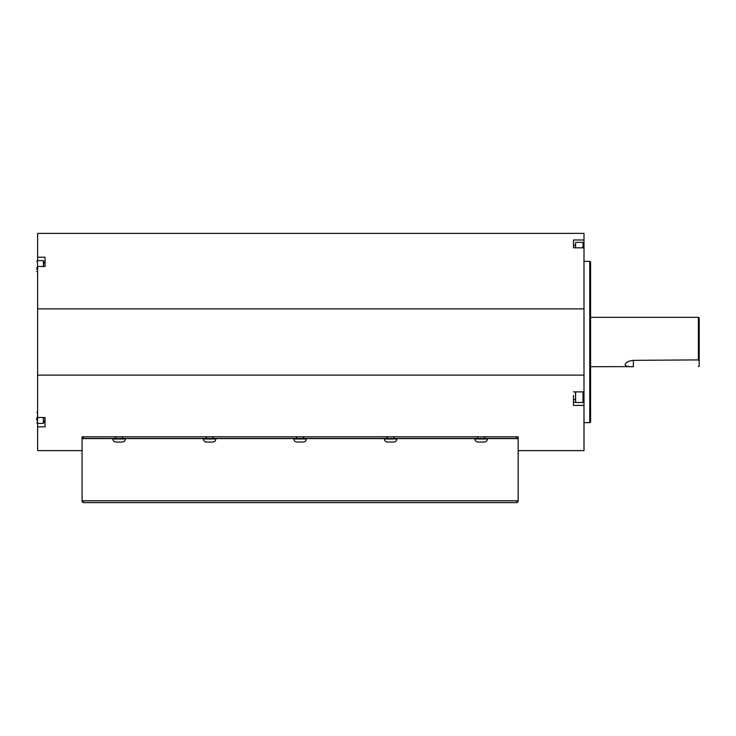 <?xml version="1.0" encoding="UTF-8"?>
<svg xmlns="http://www.w3.org/2000/svg" width="736" height="736" viewBox="0 0 736 736"><rect width="100%" height="100%" fill="white"/><g stroke="black" fill="none" stroke-linecap="round" stroke-linejoin="round"><path stroke-width="1.1" d="M590.585 366.684L633.374 366.657C628.369 366.914 625.628 366.298 625.14 364.808C625.628 362.471 628.369 360.99 633.374 360.355L699.2 359.895L699.2 317.796L698.381 317.317L698.381 360.355L699.2 360.355L699.2 366.188L698.381 366.657L699.2 366.215M699.2 359.895L699.2 360.355M583.998 422.639L589.757 422.639L589.757 261.363L583.998 261.363M589.757 422.639L590.585 422.17L590.585 261.841L589.757 261.363M573.464 247.802L573.464 239.991L583.998 239.991L583.998 247.802L573.464 247.802L573.464 244.84M573.464 391.874L583.998 391.874L583.998 405.416L573.464 405.416L573.464 395.49M575.607 402.261L573.464 402.261L573.464 400.016M37.619 260.599L37.619 233.386L583.998 233.386L583.998 239.991M583.998 247.802L583.998 391.874M583.998 405.416L583.998 450.616L518.172 450.616M583.998 308.881L37.619 308.881L37.619 417.505L45.025 417.505L45.025 426.816L37.619 426.816L37.619 450.616L82.055 450.616M37.619 257.186L45.025 257.186L45.025 266.496L37.619 266.496L37.619 308.881M583.998 375.121L37.619 375.121M82.055 447.184L82.055 438.435L83.702 438.435L83.702 436.788L518.172 436.788L518.172 500.802L516.359 502.614L83.867 502.614L516.359 502.614A1.812 1.812 0 0 0 518.172 500.802L82.055 500.802A1.812 1.812 0 0 0 83.867 502.614L82.055 500.802L82.055 447.184M82.055 438.435L82.055 436.788L83.702 436.788M477.443 436.788L477.443 438.435L394.33 438.435L394.33 436.788M386.924 436.788L386.924 438.435L303.821 438.435L303.821 436.788M296.415 436.788L296.415 438.435L213.302 438.435L213.302 436.788M205.896 436.788L205.896 438.435L122.792 438.435L122.792 436.788M115.386 436.788L115.386 438.435L83.702 438.435M516.525 436.788L516.525 438.435L518.172 438.435M516.525 438.435L484.849 438.435L484.849 436.788M37.619 426.816L37.619 423.402M43.387 261.712L45.025 261.712L45.025 262.66M45.025 417.505L45.025 421.351M36.8 417.643L36.8 420.109M43.387 417.505L43.387 423.402L37.462 423.402L37.619 411.884M36.8 422.749L37.462 423.402M45.025 420.937L43.387 421.102M121.458 442.051L115.911 442.051L121.458 442.051M115.386 438.435L122.792 438.435M211.977 442.051L206.42 442.051L211.977 442.051M205.896 438.435L213.302 438.435M302.487 442.051L296.939 442.051L302.487 442.051M296.415 438.435L303.821 438.435M393.006 442.051L387.449 442.051L393.006 442.051M386.924 438.435L394.33 438.435M483.515 442.051L477.968 442.051L483.515 442.051M477.443 438.435L484.849 438.435M36.8 267.784L36.8 269.21M37.619 272.127L37.462 260.599L36.8 261.262L37.462 260.599L36.8 261.262L37.462 260.599L36.8 261.262L37.462 260.599L43.387 260.599L43.387 266.496M583.013 391.874L583.013 402.482L575.607 402.482L575.607 391.874M583.013 402.482L583.832 401.663L583.832 391.874M583.832 246.072L583.832 243.193L583.832 246.072M575.607 247.802L575.607 242.365L583.013 242.365L583.013 247.802M583.832 243.193L583.013 242.365M573.464 245.244L575.607 245.088M633.374 360.355L633.374 366.657M518.172 438.592L487.398 438.592M474.886 438.592L396.879 438.592M384.376 438.592L306.369 438.592M293.857 438.592L215.85 438.592M203.348 438.592L125.341 438.592M112.829 438.592L82.055 438.592M43.387 422.298L45.025 422.298M43.544 420.937L43.544 417.505M125.341 438.435L125.341 438.978L112.829 438.978L112.829 438.435M122.544 438.435L115.626 438.435M215.85 438.435L215.85 438.978L203.348 438.978L203.348 438.435M213.054 438.435L206.144 438.435M306.369 438.435L306.369 438.978L293.857 438.978L293.857 438.435M303.572 438.435L296.654 438.435M396.879 438.435L396.879 438.978L384.376 438.978L384.376 438.435M394.082 438.435L387.173 438.435M487.398 438.435L487.398 438.978L474.886 438.978L474.886 438.435M484.601 438.435L477.682 438.435M43.544 266.496L43.387 262.908M575.442 391.874L575.607 399.768M575.442 245.244L575.442 247.802M590.585 317.317L698.381 317.317M37.462 411.884L36.8 412.537L37.462 411.884M112.829 438.978C113.013 440.846 114.043 441.867 115.911 442.051M125.341 438.978C125.157 440.846 124.136 441.867 122.259 442.051M122.378 438.27L122.378 436.788M115.791 438.27L115.791 436.788M203.348 438.978C203.532 440.846 204.553 441.867 206.42 442.051M215.85 438.978C215.676 440.846 214.645 441.867 212.778 442.051M212.888 438.27L212.888 436.788M206.31 438.27L206.31 436.788M293.857 438.978C294.041 440.846 295.072 441.867 296.939 442.051M306.369 438.978C306.185 440.846 305.164 441.867 303.287 442.051M303.407 438.27L303.407 436.788M296.82 438.27L296.82 436.788M384.376 438.978C384.56 440.846 385.581 441.867 387.449 442.051M396.879 438.978C396.704 440.846 395.674 441.867 393.806 442.051M393.916 438.27L393.916 436.788M387.338 438.27L387.338 436.788M474.886 438.978C475.07 440.846 476.1 441.867 477.968 442.051M487.398 438.978C487.214 440.846 486.192 441.867 484.316 442.051M484.435 438.27L484.435 436.788M477.848 438.27L477.848 436.788M37.462 272.127L36.8 271.464M43.544 263.074L45.025 263.074M575.442 399.602L573.464 399.602"/></g></svg>
